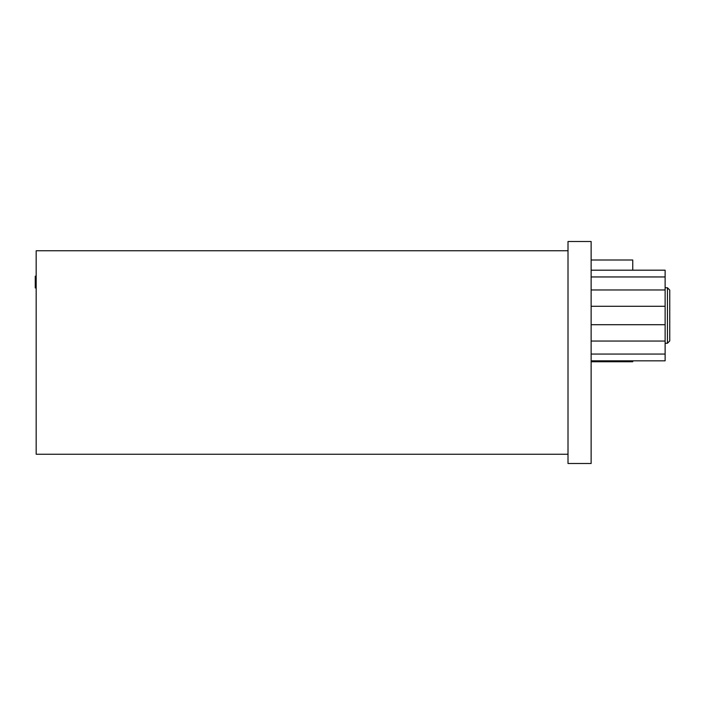 <?xml version="1.0" encoding="UTF-8"?>
<svg xmlns="http://www.w3.org/2000/svg" width="705" height="705" viewBox="0 0 705 705"><rect width="100%" height="100%" fill="white"/><g stroke="black" fill="none" stroke-linecap="round" stroke-linejoin="round"><path stroke-width="1.06" d="M632.755 270.182L632.755 260.004L591.134 260.004M632.755 360.828L632.755 361.753L591.134 361.753M568.01 241.507L591.134 241.507L591.134 463.493L568.01 463.493L568.01 241.507M667.441 287.755L667.441 343.247L669.75 340.938L669.75 290.063L667.441 287.755L665.123 287.755M591.134 360.828L665.123 360.828L665.123 354.06L591.134 354.06M591.134 341.044L665.123 341.044L665.123 354.06M591.134 324.705L665.123 324.705L665.123 341.044M591.134 306.296L665.123 306.296L665.123 324.705M591.134 289.966L665.123 289.966L665.123 306.296M591.134 276.95L665.123 276.95L665.123 289.966M591.134 270.182L665.123 270.182L665.123 276.95M36.175 287.922L35.25 287.922L35.25 276.193L36.175 276.193M36.175 287.755L35.25 287.755M568.01 250.76L36.175 250.76L36.175 454.24L568.01 454.24M665.123 343.247L667.441 343.247"/></g></svg>
